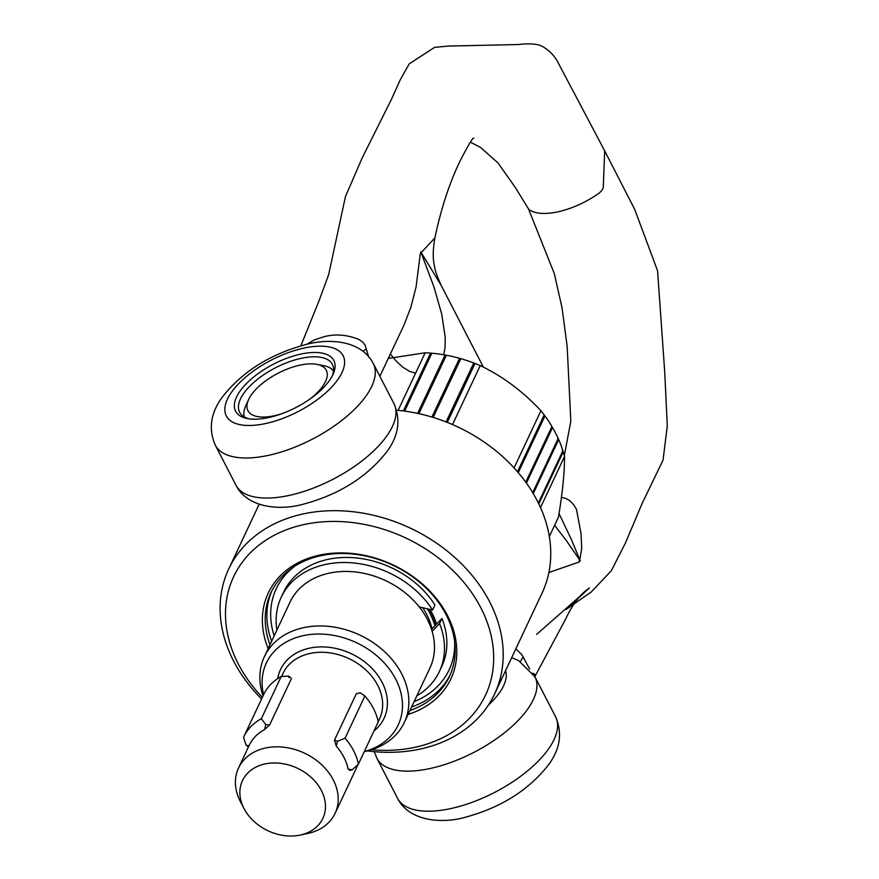 <?xml version="1.0" encoding="UTF-8"?>
<svg xmlns="http://www.w3.org/2000/svg" width="879" height="879" viewBox="0 0 879 879"><rect width="100%" height="100%" fill="white"/><g stroke="black" fill="none" stroke-linecap="round" stroke-linejoin="round"><path stroke-width="1.32" d="M249.218 418.854A52.191 23.041 152.7 0 1 239.626 412.229A52.191 23.041 152.7 0 1 299.959 358.61A52.191 23.041 152.7 0 1 332.372 364.356A52.191 23.041 152.7 0 1 332.218 376.014M299.508 354.391A55.278 24.403 152.7 0 1 332.998 374.432A55.278 24.403 152.7 0 1 269.941 417.272A55.278 24.403 152.7 0 1 247.471 418.58A55.278 24.403 152.7 0 1 242.175 388.298A55.278 24.403 152.7 0 1 299.508 354.391M443.741 354.764L445.027 347.908L445.246 337.514L441.785 314.341L433.962 286.928L420.777 251.823L441.038 285.126C436.852 275.709 434.676 269.435 434.523 266.282C432.699 259.173 432.82 249.724 434.885 237.945L420.305 253.548L416.097 286.862L410.878 307.21L404.142 324.758L379.86 376.3M528.488 208.872A11.603 5.12 -27.3 0 0 528.565 209.037A11.603 5.12 -27.3 0 0 529.356 209.861C535.783 213.982 545.705 214.542 559.11 211.564C572.658 208.29 585.601 202.423 597.94 193.962A11.603 5.12 -27.3 0 0 603.291 187.084L604.664 151.847A15.459 6.823 -27.3 0 0 604.345 150.221A15.459 6.823 -27.3 0 0 604.323 150.177A15.459 6.823 -27.3 0 0 604.302 150.122M306.749 344.315L314.232 339.942L323.922 336.756C335.624 333.679 347.436 334.668 359.357 339.701L362.84 342.228L365.126 345.15L368.762 357.193M554.638 525.279L566.691 541.068L580.283 560.879L571.064 538.838L560.549 516.687M561.428 497.36L566.175 498.536L569.735 500.689L573.624 504.656L576.459 509.326L581.063 533.674L581.722 548.463L579.459 561.901L548.881 572.515M390.342 354.006L396.033 360.895L402.725 367.136L409.405 371.268L415.569 373.19M515.83 648.834L521.862 654.668L529.696 669.139M532.828 673.171L535.168 674.611L534.85 676.588M363.06 351.314A46.389 0.89 143.2 0 1 366.301 348.732M523.247 657.02A46.389 11.163 -31.8 0 0 520.533 661.645M534.278 674.182A46.389 35.698 -12.4 0 0 533.992 675.028M367.312 750.919A146.903 114.259 -154.8 0 0 494.591 694.014L542.145 592.875A146.903 114.259 -154.8 0 0 537.201 500.689A146.903 114.259 -154.8 0 0 396.572 410.196M494.591 694.014A146.903 114.259 -154.8 0 0 489.647 601.829A146.903 114.259 -154.8 0 0 355.237 511.996A146.903 114.259 -154.8 0 0 228.716 568.999A146.903 114.259 -154.8 0 0 233.66 661.184A146.903 114.259 -154.8 0 0 261.579 698.981M409.933 710.529A98.58 76.682 -154.8 0 0 449.411 676.533A98.58 76.682 -154.8 0 0 446.092 614.674A98.58 76.682 -154.8 0 0 355.896 554.385A98.58 76.682 -154.8 0 0 270.996 592.644A98.58 76.682 -154.8 0 0 269.996 644.736M408.098 714.44A100.898 78.484 -154.8 0 0 447.499 615.52A100.898 78.484 -154.8 0 0 322.241 554.583A100.898 78.484 -154.8 0 0 268.161 648.636M435.995 624.738A78.088 60.739 -154.8 0 0 431.139 612.652A78.088 60.739 -154.8 0 0 429.26 609.246M436.588 624.123A79.637 61.948 -154.8 0 0 432.072 613.223A79.637 61.948 -154.8 0 0 429.963 609.411M371.465 749.754A139.168 108.249 -154.8 0 0 480.835 607.785A139.168 108.249 -154.8 0 0 302.31 524.939A139.168 108.249 -154.8 0 0 238.33 664.019A139.168 108.249 -154.8 0 0 262.349 697.344M309.001 399.714A44.071 19.459 -27.3 0 0 325.505 381.552A44.071 19.459 -27.3 0 0 316.814 364.346A44.071 19.459 -27.3 0 0 278.335 373.092A44.071 19.459 -27.3 0 0 248.713 399.352A44.071 19.459 -27.3 0 0 248.625 399.538A44.071 19.459 -27.3 0 0 281.983 413.657M333.482 370.993A50.257 22.184 -27.3 0 0 323.527 365.62L316.814 364.346M245.867 405.538A50.257 22.184 -27.3 0 0 245.768 405.746A50.257 22.184 -27.3 0 0 244.395 416.987M532.718 492.679L558.198 438.478A129.51 100.733 25.2 0 0 555.539 432.973A129.51 100.733 25.2 0 0 552.55 427.535L551.572 426.634M290.894 677.819L288.532 676.094L290.894 677.819M269.589 724.999L264.645 729.515L265.755 724.549L269.589 724.999L291.356 678.731M240.505 801.813A53.344 41.5 25.2 0 1 240.417 801.637A53.344 41.5 25.2 0 1 240.319 801.472A53.344 41.5 25.2 0 1 238.528 767.993L249.175 745.348A53.344 41.5 25.2 0 1 264.645 729.515M238.528 767.993A53.344 41.5 25.2 0 1 284.477 747.293A53.344 41.5 25.2 0 1 333.284 779.915A53.344 41.5 25.2 0 1 335.086 813.394A53.344 41.5 25.2 0 1 307.958 833.402L300.288 835.05A44.422 34.556 25.2 0 1 244.043 808.603A44.422 34.556 25.2 0 1 243.966 808.46A44.422 34.556 25.2 0 1 264.392 764.071A44.422 34.556 25.2 0 1 321.373 790.507A44.422 34.556 25.2 0 1 300.288 835.05M336.305 746.205A53.344 41.5 25.2 0 1 343.931 757.269A53.344 41.5 25.2 0 1 348.128 769.125L352.204 769.806L358.412 764.093L378.256 721.879A61.849 48.114 25.2 0 0 364.895 695.992L360.247 692.795L356.248 693.85L334.492 740.118L337.459 741.25L336.305 746.205L334.492 740.118M356.248 693.85L357.533 693.443M263.579 694.729A72.847 56.663 25.2 0 1 309.968 634.539A72.847 56.663 25.2 0 1 395.77 679.236A72.847 56.663 25.2 0 1 364.324 751.523M263.03 695.882A77.319 60.135 25.2 0 1 264.392 656.657A77.319 60.135 25.2 0 1 330.987 626.65A77.319 60.135 25.2 0 1 401.725 673.929A77.319 60.135 25.2 0 1 404.329 722.45A77.319 60.135 25.2 0 1 365.027 751.457L364.28 751.611M264.392 656.657L290.026 602.126A77.319 60.135 25.2 0 1 356.621 572.13A77.319 60.135 25.2 0 1 427.359 619.409A77.319 60.135 25.2 0 1 429.963 667.919L404.329 722.45M422.7 607.719A73.451 57.135 25.2 0 1 426.678 614.465A73.451 57.135 25.2 0 1 432.039 628.87L431.655 629.694M427.271 608.784A77.319 60.135 25.2 0 1 430.051 613.685A77.319 60.135 25.2 0 1 434.918 625.87L432.039 628.87M388.243 358.456L425.183 352.765A129.51 100.733 25.2 0 1 430.567 353.105L431.853 353.215A129.51 100.733 25.2 0 1 445.071 355.006L446.356 355.237A129.51 100.733 25.2 0 1 459.541 358.313L460.816 358.665A129.51 100.733 25.2 0 1 473.781 362.983L475.023 363.456A129.51 100.733 25.2 0 1 480.242 365.587C502.546 376.234 522.785 391.287 540.937 410.757A129.51 100.733 25.2 0 1 544.189 414.932L517.489 471.737M543.969 415.174L544.936 415.943A129.51 100.733 25.2 0 1 551.935 426.491L525.752 482.164M416.811 695.904A87.373 67.958 -154.8 0 0 439.368 671.545L441.752 666.48A87.373 67.958 -154.8 0 0 441.95 618.519L439.566 623.585L432.16 631.331M439.368 671.545A87.373 67.958 -154.8 0 0 439.566 623.585M281.247 597.193L283.62 592.138A87.373 67.958 -154.8 0 1 354.775 557.802A87.373 67.958 -154.8 0 1 434.94 604.961L432.567 610.015A87.373 67.958 -154.8 0 0 352.402 562.857A87.373 67.958 -154.8 0 0 281.247 597.193A87.373 67.958 -154.8 0 0 276.874 630.1M557.715 438.544L558.681 439.555A129.51 100.733 25.2 0 1 562.901 450.751L538.355 502.975M562.307 450.707L563.241 451.85A129.51 100.733 25.2 0 1 564.538 456.476C564.582 472.287 562.56 492.504 558.462 517.138L549.331 536.553M350.018 770.191L348.128 769.125M540.508 507.579L564.538 456.476M538.783 503.865L563.241 451.85M533.267 493.602L558.681 439.555M526.422 483.098L552.55 427.535M518.269 472.649L544.936 415.943M540.937 410.757L514.072 467.903M452.509 424.568L480.242 365.587M447.312 422.403L475.023 363.456M446.071 421.92L473.781 362.983M433.182 417.426L460.816 358.665M431.919 417.042L459.541 358.313M418.898 413.657L446.356 355.237M417.624 413.372L445.071 355.006M404.637 411.097L431.853 353.215M425.183 352.765L398.11 410.339M403.384 410.932L430.567 353.105M431.622 353.446L404.527 411.086M445.994 355.391L418.635 413.591M460.332 358.731L432.787 417.305M474.429 363.412L446.796 422.206M337.459 741.25L345.051 738.206A61.849 48.114 25.2 0 1 358.412 764.093M352.204 769.806L349.578 770.433M345.051 738.206L364.895 695.992M263.392 695.124A61.849 48.114 25.2 0 1 263.601 694.674L243.758 736.888A61.849 48.114 25.2 0 0 243.549 737.338L246.098 745.084L248.46 746.875M246.098 745.084L248.878 745.996M265.755 724.549L261.36 718.714L281.214 676.5L288.532 676.094L289.037 677.632M243.758 736.888A61.849 48.114 25.2 0 1 261.36 718.714M263.601 694.674A61.849 48.114 25.2 0 1 281.214 676.5M419.261 606.917L432.567 610.015M441.95 618.519L434.918 625.87M555.594 716.77A88.911 39.258 152.7 0 1 452.806 808.12A88.911 39.258 152.7 0 1 397.572 798.33C409.306 821.931 443.082 823.469 464.255 817.525C500.656 807.889 528.861 790.155 548.881 764.334C560.264 748.633 562.494 732.778 555.594 716.77L534.915 676.709A88.911 39.258 152.7 0 1 432.127 768.048A88.911 39.258 152.7 0 1 376.893 758.269L374.278 751.688M393.968 403.615A88.911 39.258 152.7 0 1 291.18 494.965A88.911 39.258 152.7 0 1 235.946 485.175L215.256 445.104A88.911 39.258 152.7 0 0 270.49 454.893A88.911 39.258 152.7 0 0 373.278 363.543L393.968 403.615C400.857 419.624 398.626 435.468 387.254 451.169C367.235 476.989 339.019 494.723 302.618 504.37C281.445 510.314 247.669 508.776 235.946 485.175M302.299 348.458A65.716 29.018 152.7 0 1 341.986 372.553A65.716 29.018 152.7 0 1 267.15 423.206A65.716 29.018 152.7 0 1 227.463 399.11A65.716 29.018 152.7 0 1 302.299 348.458M332.416 369.773A52.191 23.041 152.7 0 1 333.537 370.4M243.868 416.679A52.191 23.041 152.7 0 1 244.01 415.404M420.305 253.548A77.319 12.767 172.7 0 0 421.513 253.778M579.294 559.451A77.319 64.552 -65.2 0 0 579.459 561.901M505.546 670.721A65.716 29.018 152.7 0 1 488.405 705.057M271.853 590.897A98.58 76.682 -154.8 0 0 271.655 641.22M294.762 566.186A95.481 74.275 -154.8 0 0 274.171 635.858M411.581 707.013A98.58 76.682 -154.8 0 0 450.213 674.764M414.108 701.651A95.481 74.275 -154.8 0 0 454.619 641.351M281.555 676.478L282.983 673.446A53.344 41.5 25.2 0 1 328.933 652.745A53.344 41.5 25.2 0 1 377.739 685.367A53.344 41.5 25.2 0 1 379.53 718.846L378.212 721.659M277.687 678.61A57.212 44.499 25.2 0 1 323.988 646.933A57.212 44.499 25.2 0 1 382.145 682.39A57.212 44.499 25.2 0 1 373.971 731.009M397.572 798.33L376.893 758.269M373.278 363.543C361.269 340.107 329.054 338.338 306.606 344.348C270.205 353.995 241.989 371.729 221.969 397.55C210.597 413.251 208.356 429.095 215.256 445.104M528.565 209.037L515.533 187.787L498.096 163.054L480.703 147.562L470.43 142.178M604.345 150.221L557.286 61.123C552.715 53.498 546.749 48.136 539.387 45.071C533.696 43.686 526.675 43.511 518.324 44.543L448.422 46.06L434.6 47.378L409.273 63.815L400.472 79.33L391.496 99.217L362.17 157.978L345.436 196.61L328.669 274.578L319.132 300.53L300.849 345.821M389.595 358.116L388.968 356.907M534.915 676.709L518.511 660.514L511.699 657.624M534.619 677.061L565.691 619.003C572.416 604.422 580.327 594.072 589.424 587.963L536.586 634.429L588.501 588.754L566.197 609.4L591.16 592.05L611.355 570.68L625.518 542.837L642.197 503.282L663.041 460.167L667.282 425.996L664.711 371.806L657.558 270.765L634.737 209.477L604.323 150.177M528.521 208.96L554.264 273.501L562.044 307.771L567.164 346.48L570.823 421.129L564.329 455.663M560.571 516.72L559.022 513.71M483.362 367.125L441.038 285.126M434.885 237.934C441.203 208.048 449.784 182.008 460.618 159.835C468.957 143.969 473.331 136.783 473.759 138.267M228.716 568.999L259.162 504.249M248.625 399.538L245.768 405.746M244.043 808.603L240.417 801.637M358.149 764.334L335.086 813.394M358.962 693.081L357.094 693.509"/></g></svg>
